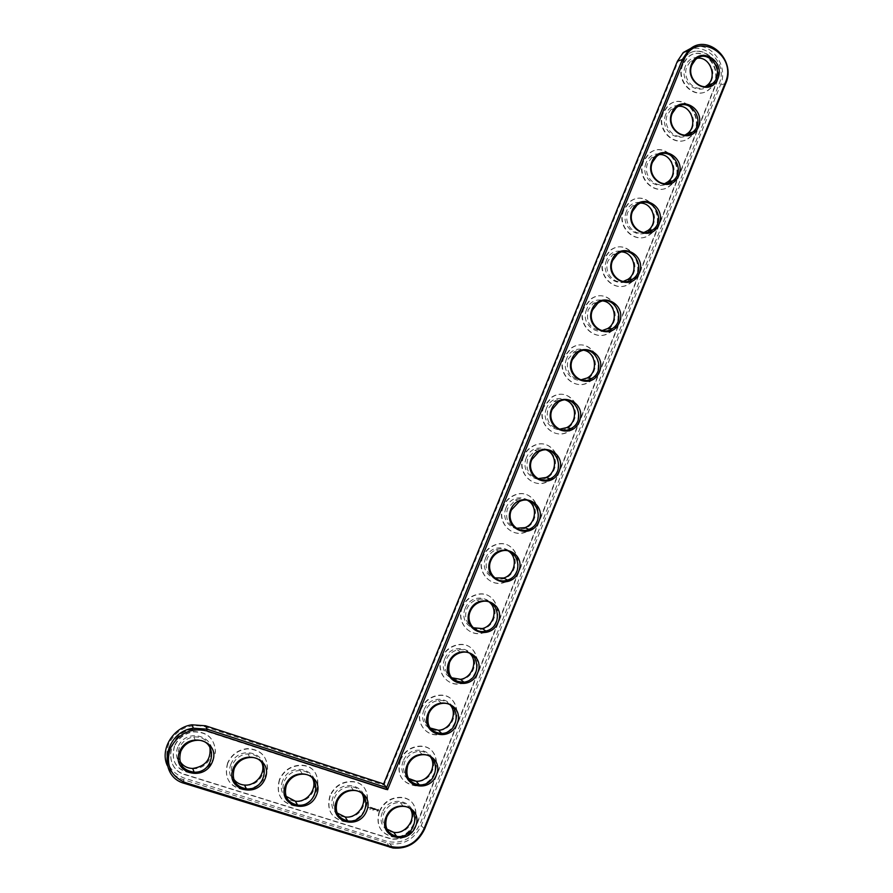 <?xml version="1.0" encoding="UTF-8"?>
<svg xmlns="http://www.w3.org/2000/svg" width="893" height="893" viewBox="0 0 893 893"><rect width="100%" height="100%" fill="white"/><g stroke="black" fill="none" stroke-linecap="round" stroke-linejoin="round"><path stroke-width="0.67" stroke-dasharray="4.46 3.35" d="M693.515 46.894C711.766 41.904 728.9 66.428 720.484 85.014L421.463 825.132C414.743 838.851 404.272 845.102 390.051 843.885L183.154 779.6C175.832 777.189 170.585 772.568 167.404 765.725M410.601 809.292C408.369 805.263 404.909 803.008 400.231 802.506C392.797 802.439 387.35 805.977 383.901 813.143C381.668 819.439 382.651 824.752 386.859 829.095M383.655 783.942L383.979 785.126L677.854 62.03C688.983 32.081 731.702 56.17 718.843 84.634L419.944 824.295C412.655 838.583 401.75 844.298 387.216 841.44L183.523 777.859C168.777 771.407 163.81 760.144 168.61 744.081C176.747 729.09 188.814 723.297 204.798 726.668L383.979 785.126M382.394 812.306C374.234 832.164 403.971 841.44 411.729 821.672C419.9 802.059 390.375 792.426 382.394 812.306M385.754 789.423L680.645 63.57L685.545 56.281C700.168 41 725.261 63.336 716.119 83.138L416.886 823.324C411.416 834.531 402.866 839.688 391.246 838.795L184.951 774.41C161.968 768.505 168.275 731.534 192.676 729.235L203.37 730.106L385.988 789.725L203.492 730.374L192.676 729.235M379.291 811.313C375.618 824.507 379.849 832.901 391.971 836.484C416.73 841.239 426.128 798.275 400.533 797.349C390.844 797.337 383.767 801.992 379.291 811.313M680.645 63.57L685.936 56.147C700.57 40.855 725.674 63.202 716.532 83.016L417.131 823.636C411.651 834.843 403.1 840 391.469 839.107L185.074 774.711C162.068 768.806 168.375 731.802 192.799 729.503M681.035 63.436L385.988 789.725M379.514 811.625C375.841 824.819 380.072 833.214 392.206 836.797C416.975 841.563 426.374 798.576 400.767 797.639C391.078 797.628 383.99 802.294 379.514 811.625M400.388 760.222C396.715 774.599 401.66 783.128 415.234 785.795C440.495 787.726 444.948 744.595 419.264 746.436C410.568 747.251 404.283 751.85 400.388 760.222M378.319 809.237L378.342 810.744L376.857 810.933L376.835 809.438L378.375 809.315L376.679 809.851L377.605 811.235L378.61 810.476L378.375 809.315M373.017 810.543L373.196 809.951M376.333 809.225L375.205 809.795L376.109 809.426L375.596 808.969L376.388 809.304L375.652 809.047L376.243 809.326L375.44 810.096L376.388 809.304M375.395 808.891L374.625 809.784L374.647 808.578L375.529 808.924L374.703 808.656L374.68 809.862L375.451 808.969M374.457 808.444L374.078 809.538L373.397 809.393L374.346 808.556L373.776 808.299L374.513 808.522L373.832 808.377L374.044 809.516L373.419 809.382L374.044 809.661L374.513 808.522M372.816 808.712L373.553 808.232L373.062 809.281L373.341 808.422L372.18 808.924L372.772 807.998M370.137 808.98L369.881 809.549L370.327 809.181M371.722 807.573L372.348 807.841L371.856 808.891L371.633 807.618L371.912 808.969L372.403 807.919L371.778 807.652M371.41 807.473L370.952 808.611L371.466 807.551M370.439 807.16L371.064 807.439L369.981 808.299L370.919 807.462L370.349 807.205L370.975 807.54L370.037 808.377L370.718 808.522L371.12 807.518L370.495 807.239M368.921 807.897L369.568 807.451L368.976 807.964M368.463 807.105L367.782 807.797L368.575 807.35M421.172 709.053C415.602 721.633 425.124 736.078 438.016 734.805C463.389 734.102 463.255 691.282 437.838 695.669C430.113 697.076 424.566 701.541 421.172 709.053M441.856 658.108C435.918 671.402 446.991 686.561 460.509 683.882C485.669 680.812 481.45 638.64 456.546 645.271C449.737 647.09 444.837 651.365 441.856 658.108M330.198 795.886C326.47 809.449 330.946 817.988 343.638 821.504C369.322 825.913 377.817 781.967 351.306 781.766C341.639 781.989 334.596 786.7 330.198 795.886M279.632 779.756C275.837 793.743 280.625 802.439 293.987 805.832C320.71 809.705 327.854 764.676 300.361 765.502C290.817 766.049 283.896 770.793 279.632 779.756M462.451 607.407C456.189 621.349 468.736 637.122 482.678 633.07C507.414 627.935 499.622 586.634 475.411 595.185C469.405 597.261 465.086 601.335 462.451 607.407M482.957 556.931C476.393 571.453 490.324 587.761 504.523 582.426C528.689 575.516 517.851 535.186 494.421 545.355C489.13 547.576 485.301 551.439 482.957 556.931M503.362 506.677C496.53 521.724 511.734 538.501 526.055 531.982C549.575 523.566 536.168 484.24 513.542 495.76C508.865 498.048 505.471 501.699 503.362 506.677M523.678 456.658C516.623 472.163 532.965 489.342 547.297 481.774C570.136 472.084 554.586 433.73 532.764 446.377C528.623 448.677 525.586 452.104 523.678 456.658M227.76 763.202C223.909 777.747 229.077 786.599 243.276 789.758C256.525 789.256 264.629 782.536 267.565 769.587C267.487 756.594 260.89 749.685 247.763 748.87C238.487 749.83 231.823 754.607 227.76 763.202M174.548 746.213C170.641 761.517 176.345 770.536 191.627 773.271C205.401 772.065 213.349 764.788 215.481 751.426C214.376 738.21 206.942 731.713 193.178 731.925C184.494 733.443 178.276 738.198 174.548 746.213M543.893 406.862C536.637 422.769 554.017 440.327 568.283 431.788C590.44 421.049 573.083 383.599 552.064 397.184L543.893 406.862M564.03 357.289C556.596 373.542 574.88 391.447 589.045 382.07C610.522 370.439 591.679 333.815 571.397 348.17L564.03 357.289M584.067 307.951C576.487 324.505 595.575 342.733 609.584 332.587C630.413 320.219 610.332 284.354 590.753 299.345L584.067 307.951M604.025 258.814C596.312 275.647 616.103 294.177 629.945 283.371C650.16 270.367 629.04 235.172 610.12 250.71L604.025 258.814M623.883 209.911C616.07 226.967 636.486 245.798 650.126 234.401C669.761 220.872 647.782 186.257 629.476 202.242L623.883 209.911M643.663 161.22C635.749 178.477 656.701 197.599 670.152 185.677C689.24 171.713 666.546 137.6 648.798 153.964L643.663 161.22M663.354 112.752C655.35 130.177 676.782 149.589 690.021 137.198C708.607 122.854 685.311 89.188 668.098 105.865L663.354 112.752M682.944 64.486C674.885 82.067 696.719 101.769 709.768 88.965C727.862 74.309 704.086 41.011 687.353 57.956L682.944 64.486M400.153 759.943C396.481 774.32 401.426 782.837 414.988 785.505C440.227 787.436 444.681 744.327 419.018 746.18C410.322 746.983 404.038 751.571 400.153 759.943M403.245 760.97C395.108 780.739 424.621 790.383 432.346 770.692C440.472 751.169 411.182 741.179 403.245 760.97M430.66 757.197C427.993 753.245 424.186 751.27 419.264 751.281C412.588 751.85 407.744 755.344 404.752 761.774C402.419 768.493 403.636 774.03 408.402 778.395M420.927 708.808C415.357 721.388 424.878 735.821 437.76 734.548C463.11 733.845 462.987 691.048 437.581 695.435C429.868 696.841 424.309 701.295 420.927 708.808M423.985 709.868C415.892 729.536 445.183 739.549 452.874 719.948C460.967 700.514 431.888 690.166 423.985 709.868M450.507 705.325C447.415 701.552 443.363 699.933 438.329 700.436C432.391 701.474 428.127 704.878 425.514 710.638C423.081 717.838 424.566 723.609 429.957 727.951M441.6 657.895C435.661 671.179 446.723 686.337 460.241 683.658C485.39 680.589 481.171 638.439 456.278 645.07C449.469 646.878 444.569 651.164 441.6 657.895M444.636 659.001C436.588 678.58 465.655 688.95 473.312 669.437C481.36 650.093 452.505 639.388 444.636 659.001M470.131 653.687C466.693 650.227 462.474 648.977 457.484 649.937C452.238 651.298 448.465 654.558 446.176 659.737C443.654 667.473 445.44 673.478 451.557 677.754M329.997 795.585C326.269 809.136 330.745 817.675 343.437 821.192C369.11 825.601 377.583 781.676 351.094 781.475C341.427 781.699 334.395 786.409 329.997 795.585M333.189 796.601C324.873 816.693 355.358 826.204 363.25 806.2C371.566 786.353 341.305 776.486 333.189 796.601M362.234 794.067C359.901 789.579 356.128 787.124 350.927 786.688C343.492 786.8 338.079 790.383 334.685 797.438C332.509 803.41 333.323 808.589 337.108 812.976M462.183 607.218C455.921 621.148 468.457 636.921 482.399 632.88C507.124 627.734 499.332 586.467 475.132 595.006C469.126 597.082 464.818 601.156 462.183 607.218M465.197 608.367C457.183 627.857 486.026 638.584 493.65 619.15C501.665 599.895 473.033 588.833 465.197 608.367M489.531 602.328C485.825 599.248 481.561 598.377 476.717 599.728C472.096 601.29 468.769 604.405 466.738 609.071C464.126 617.409 466.28 623.638 473.178 627.757M482.666 556.774C476.114 571.286 490.034 587.594 504.221 582.269C528.388 575.349 517.549 535.052 494.13 545.21C488.839 547.431 485.022 551.294 482.666 556.774M485.669 557.958C477.688 577.358 506.309 588.431 513.899 569.087C521.88 549.921 493.461 538.512 485.669 557.958M508.742 551.271C504.869 548.626 500.638 548.135 496.05 549.775C491.965 551.461 489.029 554.408 487.221 558.627C484.531 567.624 487.065 574.054 494.822 577.927M503.06 506.554C496.24 521.59 511.432 538.356 525.743 531.848C549.251 523.432 535.856 484.129 513.241 495.648C508.575 497.937 505.181 501.576 503.06 506.554M506.041 507.771C498.093 527.082 526.502 538.512 534.059 519.257C542.006 500.18 513.799 488.415 506.041 507.771M527.796 500.526C523.856 498.361 519.737 498.205 515.451 500.058L507.592 508.418C504.869 518.13 507.827 524.738 516.455 528.243M523.365 456.569C516.31 472.051 532.652 489.241 546.985 481.662C569.812 471.984 554.263 433.652 532.462 446.288C528.31 448.587 525.285 452.014 523.365 456.569M526.323 457.819C518.409 477.041 546.605 488.817 554.129 469.64C562.043 450.652 534.047 438.552 526.323 457.819M546.717 450.139C542.799 448.42 538.859 448.565 534.896 450.552L527.886 458.433C525.14 468.892 528.522 475.634 538.044 478.67M279.464 779.455C275.669 793.442 280.458 802.126 293.808 805.519C320.52 809.404 327.664 764.386 300.182 765.212C290.638 765.759 283.728 770.503 279.464 779.455M282.735 780.504C274.263 800.831 305.529 810.587 313.566 790.338C322.027 770.257 290.995 760.144 282.735 780.504M312.695 778.584C310.251 773.483 306.076 770.782 300.204 770.48C292.848 770.826 287.513 774.443 284.22 781.33C282.132 786.923 282.746 791.912 286.05 796.31M227.626 762.912C223.775 777.457 228.943 786.298 243.119 789.457C256.369 788.954 264.462 782.235 267.409 769.297C267.331 756.315 260.723 749.406 247.607 748.591C238.342 749.551 231.678 754.328 227.626 762.912M230.986 763.984C222.357 784.556 254.427 794.569 262.609 774.075C271.226 753.759 239.402 743.378 230.986 763.984M261.928 762.868C259.361 756.94 254.695 753.949 247.93 753.893C240.753 754.54 235.596 758.179 232.448 764.821C230.483 769.978 230.874 774.711 233.653 779.031M174.436 745.934C170.541 761.227 176.234 770.246 191.504 772.97C205.278 771.775 213.215 764.497 215.347 751.136C214.242 737.942 206.819 731.445 193.067 731.657C184.371 733.164 178.165 737.931 174.436 745.934M177.886 747.039C169.101 767.857 201.997 778.127 210.335 757.387C219.12 736.825 186.458 726.176 177.886 747.039M209.877 746.95C207.198 739.873 201.851 736.546 193.848 736.948C187.083 738.009 182.25 741.648 179.337 747.865C177.506 752.531 177.685 756.94 179.861 761.093M543.58 406.806C536.325 422.69 553.693 440.249 567.959 431.721C590.094 420.983 572.759 383.555 551.74 397.128L543.58 406.806M546.505 408.09C538.635 427.222 566.62 439.345 574.11 420.246C581.979 401.348 554.196 388.901 546.505 408.09M565.559 400.086C561.73 398.803 558.002 399.193 554.374 401.247L548.09 408.67C545.355 419.9 549.173 426.742 559.543 429.209M563.706 357.256C556.272 373.497 574.545 391.402 588.699 382.014C610.165 370.394 591.333 333.803 571.062 348.147L563.706 357.256M566.609 358.584C558.772 377.627 586.545 390.085 594.001 371.075C601.837 352.266 574.266 339.485 566.609 358.584M584.357 350.369C580.673 349.476 577.179 350.056 573.875 352.143L568.194 359.131C565.515 371.142 569.756 378.04 580.919 379.849M583.732 307.94C576.152 324.494 595.229 342.711 609.238 332.576C630.056 320.207 609.975 284.354 590.418 299.345L583.732 307.94M586.612 309.302C578.809 328.256 606.38 341.059 613.804 322.127C621.606 303.397 594.236 290.281 586.612 309.302M603.143 300.986L593.365 303.229L588.208 309.826C585.618 322.585 590.262 329.517 602.139 330.6M603.679 258.847C595.966 275.658 615.757 294.177 629.576 283.382C649.78 270.389 628.672 235.205 609.763 250.732L603.679 258.847M606.537 260.243C598.768 279.107 626.127 292.234 633.517 273.392C641.286 254.751 614.127 241.3 606.537 260.243M621.941 251.915L612.832 254.505L608.144 260.723C603.411 271.193 612.911 284.197 623.169 281.474M623.526 209.967C615.712 227.012 636.117 245.832 649.747 234.435C669.37 220.917 647.403 186.324 629.107 202.298L623.526 209.967M626.373 211.395C618.637 230.182 645.784 243.644 653.14 224.869C660.876 206.316 633.918 192.542 626.373 211.395M640.761 203.124L632.277 205.97L627.98 211.853C623.024 222.759 633.583 236.265 644.009 232.493M643.295 161.298C635.381 178.544 656.322 197.666 669.761 185.744C688.838 171.78 666.156 137.701 648.43 154.042L643.295 161.298M646.108 162.76C638.417 181.469 665.352 195.254 672.686 176.568C680.377 158.094 653.631 143.996 646.108 162.76M659.603 154.589L651.689 157.626L647.726 163.196C642.558 174.537 654.156 188.479 664.649 183.69M662.963 112.853C654.971 130.278 676.392 149.678 689.63 137.299C708.194 122.955 684.92 89.311 667.718 105.977L662.963 112.853M665.765 114.349C658.096 132.968 684.842 147.077 692.142 128.469C699.799 110.085 673.255 95.663 665.765 114.349M678.468 106.312L671.056 109.471L667.395 114.75C662.026 126.493 674.628 140.837 685.087 135.055M682.553 64.62C674.494 82.189 696.317 101.88 709.355 89.088C727.449 74.432 703.684 41.167 686.963 58.09L682.553 64.62M685.333 66.16C677.698 84.69 704.242 99.123 711.509 80.593C719.133 62.287 692.789 47.552 685.333 66.16M697.355 58.257L690.367 61.505L686.963 66.528C681.415 78.651 694.966 93.352 705.347 86.61M372.682 807.875L372.269 809.091L372.671 808.265L373.207 809.315L373.464 808.165M372.872 808.79L373.52 808.243M377.65 809.638L378.119 810.319L377.159 810.409L377.594 809.56L377.214 810.498L378.063 810.241L377.594 809.56M725.708 83.451L720.484 85.014L718.843 84.634M184.594 783.44L183.154 779.6L183.523 777.859M424.61 829.095L419.944 824.295M389.973 847.29L387.06 843.159L387.216 841.44M677.396 61.249L677.854 62.03M205.513 725.775L204.798 726.668M390.051 843.885L392.987 848.015M403.245 806.323L400.231 802.506M422.411 754.708L419.264 751.281M441.622 703.472L438.329 700.436M460.911 652.582L457.484 649.937M353.595 790.439L350.927 786.688M480.289 601.994L476.717 599.728M499.756 551.662L496.05 549.775M519.291 501.565L515.451 500.058M538.87 451.691L534.896 450.552M302.515 774.153L300.204 770.48M249.861 757.476L247.93 753.893M195.377 740.453L193.848 736.948M558.493 402.017L554.374 401.247M578.128 352.534L573.875 352.143M597.752 303.263L593.365 303.229M617.364 254.17L612.832 254.505M636.943 205.278L632.277 205.97M656.478 156.576L651.689 157.626M675.979 108.075L671.056 109.471M695.413 59.764L690.367 61.505"/><path stroke-width="1.34" d="M387.584 789.713L684.027 59.864C695.245 29.648 738.277 53.982 725.306 82.703L423.84 829.195C416.484 843.628 405.478 849.41 390.833 846.542L185.309 782.592C170.429 776.095 165.406 764.732 170.262 748.501C178.477 733.365 190.656 727.494 206.785 730.887L387.584 789.713L386.557 787.637L682.375 59.496L688.291 50.667C706.162 31.835 736.904 59.217 725.708 83.451L424.61 829.095C417.846 842.914 407.308 849.221 392.987 848.015L184.594 783.44C156.733 776.363 163.865 731.59 193.424 728.208L207.131 729.179L386.557 787.637L383.655 783.942L677.396 61.249L683.279 52.486L693.515 46.894M385.977 817.151C394.025 797.069 423.795 806.759 415.546 826.561C407.721 846.519 377.739 837.199 385.977 817.151M407.007 765.323C415.011 745.331 444.558 755.389 436.353 775.102C428.562 794.971 398.803 785.271 407.007 765.323M427.937 713.73C435.907 693.828 465.231 704.253 457.06 723.877C449.302 743.657 419.777 733.588 427.937 713.73M448.777 662.372C456.714 642.569 485.803 653.352 477.677 672.875C469.952 692.577 440.651 682.14 448.777 662.372M336.337 801.356C344.531 781.04 375.06 790.964 366.666 811C358.707 831.204 327.954 821.638 336.337 801.356M469.517 611.259C477.42 591.534 506.286 602.686 498.205 622.12C490.514 641.732 461.424 630.927 469.517 611.259M490.168 560.369C498.026 540.745 526.68 552.242 518.632 571.587C510.975 591.11 482.108 579.948 490.168 560.369M510.718 509.713C518.543 490.179 546.974 502.033 538.959 521.289C531.346 540.723 502.703 529.203 510.718 509.713M531.179 459.292C538.97 439.836 567.189 452.048 559.208 471.214C551.617 490.57 523.198 478.693 531.179 459.292M285.436 785.159C293.786 764.587 325.085 774.778 316.546 795.049C308.431 815.499 276.897 805.687 285.436 785.159M233.218 768.538C241.713 747.72 273.838 758.168 265.121 778.696C256.871 799.38 224.511 789.312 233.218 768.538M179.616 751.482C188.278 730.407 221.241 741.134 212.367 761.908C203.961 782.848 170.742 772.512 179.616 751.482M551.539 409.106C559.297 389.739 587.304 402.285 579.356 421.362C571.799 440.629 543.603 428.406 551.539 409.106M571.81 359.131C579.535 339.853 607.329 352.746 599.415 371.734C591.903 390.922 563.907 378.353 571.81 359.131M591.992 309.391C599.683 290.203 627.254 303.43 619.396 322.328C611.906 341.439 584.122 328.524 591.992 309.391M612.085 259.874C619.742 240.775 647.101 254.338 639.276 273.158C631.82 292.178 604.248 278.929 612.085 259.874M632.088 210.592C639.701 191.56 666.859 205.468 659.067 224.188C651.644 243.13 624.285 229.546 632.088 210.592M652.002 161.51C659.581 142.579 686.527 156.811 678.769 175.452C671.38 194.306 644.233 180.386 652.002 161.51M671.815 112.663C679.372 93.81 706.117 108.366 698.382 126.929C691.026 145.704 664.091 131.45 671.815 112.663M691.55 64.028C699.074 45.264 725.607 60.144 717.916 78.617C710.594 97.315 683.859 82.736 691.55 64.028M386.803 817.05C390.274 809.839 395.755 806.256 403.245 806.323C422.646 807.183 415.513 839.8 396.671 836.361C387.283 833.682 383.99 827.253 386.803 817.05M407.811 765.29C410.825 758.804 415.691 755.277 422.411 754.708C441.901 753.435 438.519 786.175 419.319 784.891C408.827 782.915 404.987 776.385 407.811 765.29M428.718 713.753C431.341 707.948 435.639 704.521 441.622 703.472C460.922 700.268 461.034 732.773 441.756 733.488C430.292 732.305 425.939 725.73 428.718 713.753M449.525 662.461C451.836 657.248 455.62 653.955 460.911 652.582C479.842 647.671 483.057 679.685 463.936 682.196C451.646 681.817 446.835 675.242 449.525 662.461M337.241 801.278C340.657 794.167 346.104 790.551 353.595 790.439C373.654 790.774 367.235 824.06 347.712 820.924C337.867 818.312 334.384 811.759 337.241 801.278M470.243 611.404C472.285 606.704 475.634 603.568 480.289 601.994C498.707 595.609 504.634 626.975 485.848 631.05C475.121 634.264 465.42 622.142 470.243 611.404M490.86 560.581C492.679 556.328 495.648 553.359 499.756 551.662C517.594 544.038 525.843 574.679 507.481 580.093C496.575 584.29 485.814 571.754 490.86 560.581M511.388 509.992L519.291 501.565C536.526 492.891 546.728 522.796 528.857 529.337C517.862 534.438 506.141 521.557 511.388 509.992M531.815 459.627L538.87 451.691C555.502 442.147 567.356 471.325 549.999 478.827C538.992 484.743 526.39 471.537 531.815 459.627M286.407 785.103C289.734 778.149 295.103 774.499 302.515 774.153C323.299 773.74 317.897 807.785 297.615 805.106C287.233 802.606 283.505 795.931 286.407 785.103M234.267 768.493C237.438 761.807 242.639 758.135 249.861 757.476C271.405 755.98 267.554 790.863 246.412 788.876C235.361 786.577 231.309 779.79 234.267 768.493M180.754 751.46C183.679 745.186 188.557 741.525 195.377 740.453C217.725 737.261 216.329 773.07 194.172 772.199C182.239 770.279 177.763 763.37 180.754 751.46M552.153 409.485L558.493 402.017C574.534 391.748 587.75 420.246 570.917 428.551C559.967 435.192 546.583 421.708 552.153 409.485M572.402 359.578L578.128 352.534C593.599 341.673 607.954 369.557 591.635 378.532C580.774 385.821 566.698 372.068 572.402 359.578M592.561 309.904L597.752 303.263C612.687 291.899 628.002 319.214 612.163 328.747C601.424 336.616 586.746 322.619 592.561 309.904M612.631 260.443L617.364 254.17C631.798 242.394 647.905 269.206 632.534 279.219C621.93 287.591 606.715 273.358 612.631 260.443M632.601 211.206L636.943 205.278C650.919 193.156 667.674 219.533 652.75 229.936C642.29 238.766 626.607 224.299 632.601 211.206M652.493 162.191L656.478 156.576C670.029 144.164 687.342 170.161 672.82 180.899C662.517 190.12 646.42 175.43 652.493 162.191M672.284 113.389L675.979 108.075C689.128 95.406 706.888 121.08 692.756 132.108C682.609 141.686 666.156 126.773 672.284 113.389M691.997 64.821L695.413 59.764C708.194 46.894 726.344 72.288 712.569 83.551C702.579 93.441 685.813 78.305 691.997 64.821M167.404 765.725C159.59 749.629 173.052 727.259 191.917 724.803L205.513 725.775L383.655 783.942M386.859 829.095L393.713 832.321C405.333 834.575 416.462 819.339 410.601 809.292M408.402 778.395L416.194 781.241C427.847 782.134 437.213 766.518 430.66 757.197M429.957 727.951L438.463 730.24C450.05 729.905 457.763 713.898 450.507 705.325M451.557 677.754L460.498 679.327C471.962 677.921 478.112 661.512 470.131 653.687M337.108 812.976L345.089 816.95C356.72 818.937 367.715 804.213 362.234 794.067M473.178 627.757L482.253 628.572C493.595 626.216 498.261 609.361 489.531 602.328M494.822 577.927L503.741 578.005C514.96 574.791 518.208 557.466 508.742 551.271M516.455 528.243L524.961 527.64C536.09 523.666 537.954 505.851 527.796 500.526M538.044 478.67L545.958 477.498C556.986 472.844 557.522 454.526 546.717 450.139M286.05 796.31L295.349 801.2C306.902 802.829 317.662 788.765 312.695 778.584M233.653 779.031C236.254 782.659 239.871 784.657 244.503 785.047C255.867 786.186 266.203 772.981 261.928 762.868M179.861 761.093C182.663 765.781 186.927 768.237 192.665 768.46C205.58 766.462 211.317 759.296 209.877 746.95M559.543 429.209L566.731 427.602C577.693 422.322 576.911 403.536 565.559 400.086M580.919 379.849L587.304 377.94C598.187 372.102 596.167 352.88 584.357 350.369M602.139 330.6L607.698 328.535C618.503 322.172 615.299 302.582 603.143 300.986M623.169 281.474L627.924 279.364C638.64 272.555 634.343 252.63 621.941 251.915M644.009 232.493L648.005 230.45C658.621 223.217 653.319 203.046 640.761 203.124M664.649 183.69L667.931 181.77C678.446 174.18 672.25 153.797 659.603 154.589M685.087 135.055L687.733 133.325C698.125 125.422 691.137 104.883 678.468 106.312M705.347 86.61L707.412 85.114C717.659 76.943 709.98 56.281 697.355 58.257M677.396 61.249L682.375 59.496L684.027 59.864M205.513 725.775L207.131 729.179L206.785 730.887M725.708 83.451L725.306 82.703M184.594 783.44L185.309 782.592M424.61 829.095L423.84 829.195M389.973 847.29L390.833 846.542M683.279 52.486L688.291 50.667M191.917 724.803L193.424 728.208M396.671 836.361L393.713 832.321M419.319 784.891L416.194 781.241M441.756 733.488L438.463 730.24M463.936 682.196L460.498 679.327M347.712 820.924L345.089 816.95M485.848 631.05L482.253 628.572M507.481 580.093L503.741 578.005M528.857 529.337L524.961 527.64M549.999 478.827L545.958 477.498M297.615 805.106L295.349 801.2M246.412 788.876L244.503 785.047M194.172 772.199L192.665 768.46M570.917 428.551L566.731 427.602M591.635 378.532L587.304 377.94M612.163 328.747L607.698 328.535M632.534 279.219L627.924 279.364M652.75 229.936L648.005 230.45M672.82 180.899L667.931 181.77M692.756 132.108L687.733 133.325M712.569 83.551L707.412 85.114"/></g></svg>
